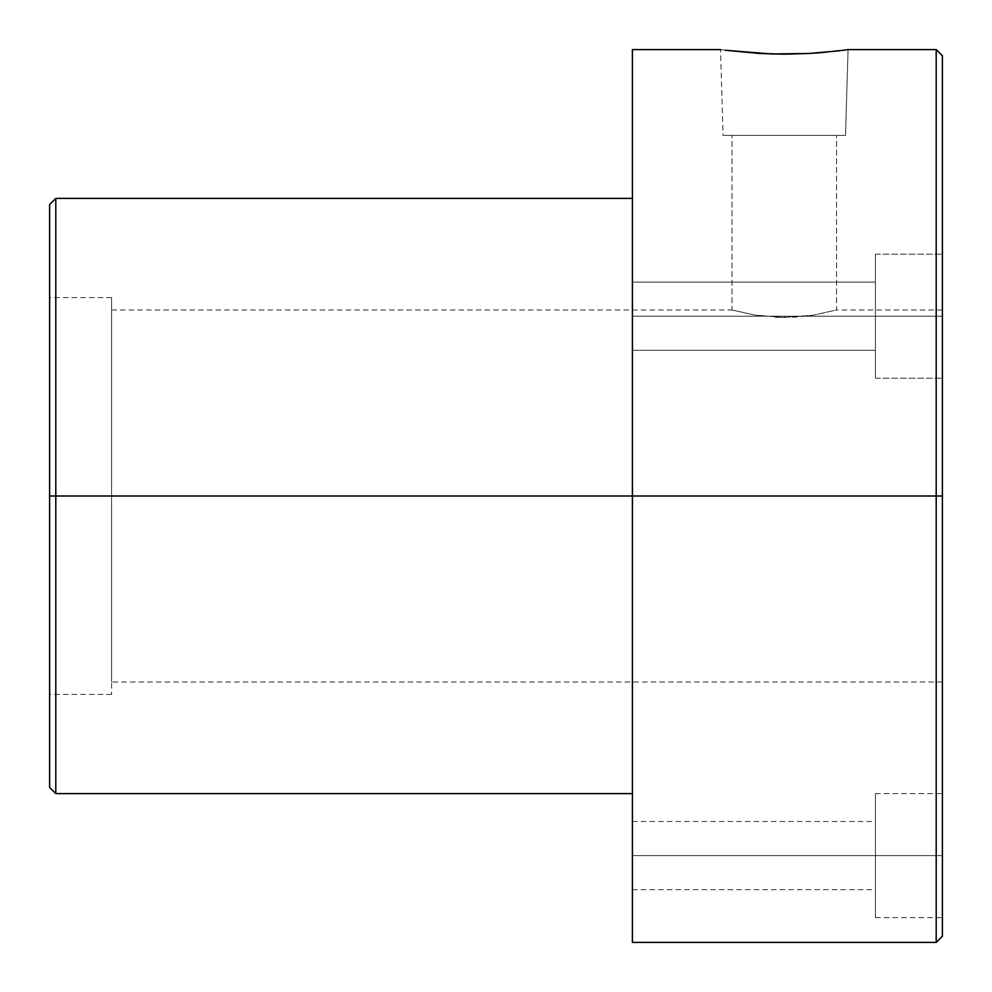<?xml version="1.0" encoding="UTF-8"?>
<svg xmlns="http://www.w3.org/2000/svg" width="992" height="992" viewBox="0 0 992 992"><rect width="100%" height="100%" fill="white"/><g stroke="black" fill="none" stroke-linecap="round" stroke-linejoin="round"><path stroke-width="0.74" stroke-dasharray="4.96 3.72" d="M720.527 49.6L721.754 49.774L720.527 49.6L723.094 135.408L845.506 135.408L723.094 135.408L720.527 49.6L748.898 52.75L784.325 54.163L819.739 52.75L848.073 49.6L845.506 135.408L844.328 135.408L845.506 135.408L848.073 49.6L843.212 50.27M733.038 310.285L732.022 310L732.022 135.408L836.578 135.408L836.578 310L813.378 315.146L784.312 317.502L755.234 315.146L732.022 310L755.222 315.146L784.312 317.502L774.07 317.204L794.567 317.204L813.378 315.146L784.275 317.502L813.39 315.146L836.578 310L835.562 310.285L836.578 310L836.578 135.408L732.022 135.408L732.022 310L733.026 310.285M875.44 316.2L875.44 254.2L875.44 316.2L942.4 316.2L632.4 316.2L632.4 282.1L632.4 316.2L875.44 316.2L875.44 254.2L875.44 316.2L942.4 316.2L942.4 254.2L942.4 316.2L632.4 316.2L632.4 282.1L632.4 316.2L875.44 316.2L875.44 282.1L875.44 316.2L632.4 316.2L632.4 282.1L632.4 350.3L632.4 282.1L632.4 350.3L632.4 316.2L875.44 316.2L875.44 350.3L875.44 254.2L875.44 378.2L875.44 282.1L875.44 350.3L875.44 316.2L942.4 316.2L942.4 254.2L942.4 378.2L942.4 254.2L942.4 378.2L942.4 254.2L942.4 316.2L875.44 316.2L875.44 378.2L875.44 316.2L632.4 316.2L632.4 350.3L632.4 316.2L875.44 316.2L875.44 350.3L875.44 254.2L875.44 378.2L875.44 282.1L875.44 350.3L875.44 316.2L942.4 316.2L942.4 378.2L942.4 316.2L875.44 316.2L875.44 378.2L875.44 316.2M875.44 855.6L875.44 793.6L875.44 855.6L942.4 855.6L632.4 855.6L632.4 821.5L632.4 855.6L875.44 855.6L875.44 821.5L875.44 855.6L632.4 855.6L632.4 821.5L632.4 942.4L632.4 496L632.4 793.6L632.4 496L942.4 496L942.4 310L942.4 496L111.6 496L942.4 496L942.4 936.2L942.4 55.8L942.4 682L942.4 310L942.4 496L936.2 496L936.2 942.4L936.2 496L632.4 496L632.4 49.6L632.4 889.688L632.4 855.6L875.44 855.6L875.44 889.7L875.44 793.6L875.44 917.6L875.44 821.5L875.44 889.7L875.44 855.6L942.4 855.6L942.4 793.6L942.4 917.6L942.4 793.6L942.4 855.6L875.44 855.6L875.44 917.6L875.44 855.6M111.6 496L111.6 297.6L111.6 496L49.6 496L111.6 496L49.6 496L49.6 297.6L49.6 496L55.8 496L55.8 793.6L55.8 496L632.4 496L632.4 793.6L632.4 198.4L632.4 496L632.4 198.4L632.4 496L55.8 496L55.8 198.4L55.8 496L49.6 496L49.6 787.4L49.6 204.6L49.6 496L111.6 496L111.6 694.4L111.6 297.6L111.6 682L111.6 310L111.6 496L942.4 496L111.6 496L111.6 682L111.6 496M936.2 49.6L936.2 496L936.2 49.6M837.992 50.927L841.96 50.431M721.754 49.774L748.898 52.75L784.325 54.163L808.703 53.494L836.802 51.063M49.6 496L49.6 694.4L49.6 496M942.4 496L942.4 682L942.4 496M632.4 855.6L632.4 889.7L632.4 855.6M942.4 855.6L942.4 917.6L942.4 855.6M632.4 316.2L632.4 350.3L632.4 316.2M942.4 316.2L942.4 378.2L942.4 316.2M724.272 135.408L844.328 135.408L724.272 135.408M836.578 135.408L732.022 135.408L836.578 135.408M875.44 254.2L942.4 254.2L875.44 254.2M632.4 282.1L875.44 282.1L632.4 282.1M875.44 793.6L942.4 793.6M632.4 821.5L875.44 821.5M942.4 310L836.578 310M111.6 310L732.022 310M111.6 297.6L49.6 297.6M111.6 694.4L49.6 694.4M942.4 682L111.6 682M632.4 889.7L875.44 889.7M875.44 917.6L942.4 917.6M632.4 350.3L875.44 350.3L632.4 350.3M875.44 378.2L942.4 378.2L875.44 378.2"/><path stroke-width="1.49" d="M841.96 50.431L848.073 49.6L936.2 49.6L936.2 942.4L936.2 496L49.6 496L49.6 787.4L49.6 204.6L49.6 496L55.8 496L55.8 793.6L55.8 496L632.4 496L632.4 942.4L632.4 496L936.2 496L936.2 49.6L942.4 55.8L942.4 496L936.2 496L942.4 496L942.4 936.2L942.4 55.8M846.858 49.774L837.992 50.927M843.212 50.27L819.739 52.75M837.31 51.001L808.728 53.494L784.325 54.163L759.897 53.494L725.35 50.257M632.4 49.6L632.4 496L632.4 49.6L720.527 49.6M819.714 52.75L808.84 53.481M808.728 53.494L771.888 53.99M632.4 198.4L55.8 198.4L55.8 496L55.8 198.4L49.6 204.6M771.863 53.99L725.388 50.27M632.4 793.6L55.8 793.6L49.6 787.4M632.4 942.4L936.2 942.4L942.4 936.2"/></g></svg>
